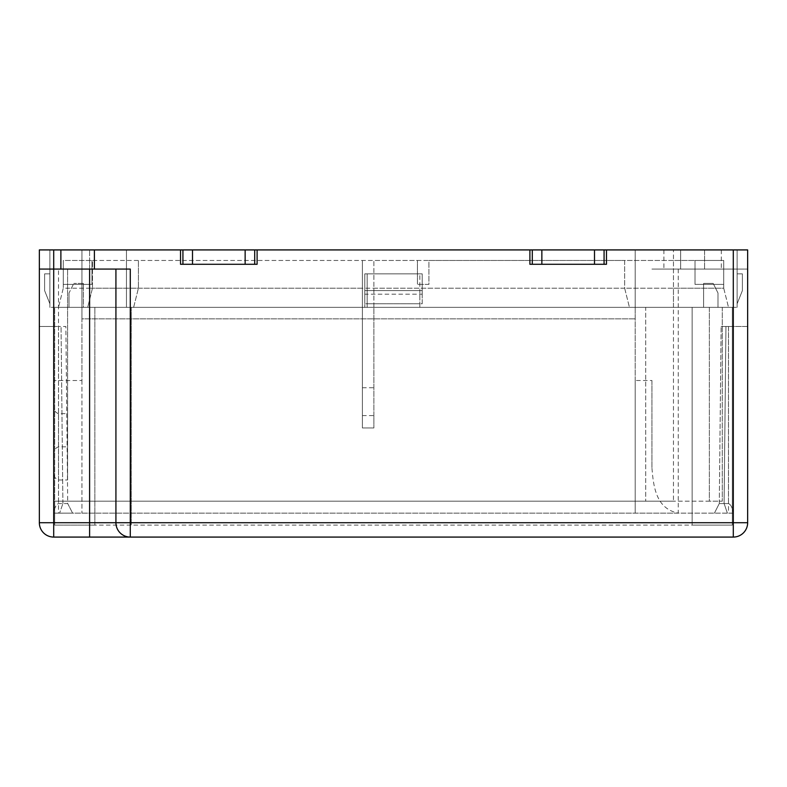 <?xml version="1.0" encoding="UTF-8"?>
<svg xmlns="http://www.w3.org/2000/svg" width="787" height="787" viewBox="0 0 787 787"><rect width="100%" height="100%" fill="white"/><g stroke="black" fill="none" stroke-linecap="round" stroke-linejoin="round"><path stroke-width="0.59" stroke-dasharray="3.94 2.95" d="M367.175 303.762L367.175 290.61L419.825 290.61L367.175 290.61L367.175 273.856L367.175 307.353L419.825 307.353L49.876 307.353L49.876 249.922L49.876 307.353L81.946 307.353L81.946 249.922L49.876 249.922L49.876 307.353L49.876 249.922L635.188 249.922L635.188 307.353L635.188 249.922L737.124 249.922L737.124 307.353L737.124 249.922L81.946 249.922L81.946 307.353L367.175 307.353L367.175 273.856L419.825 273.856L367.175 273.856L419.825 273.856L419.825 307.353L737.124 307.353L419.825 307.353L419.825 290.61L419.825 303.762L367.175 303.762L367.175 273.856L419.825 273.856L419.825 303.762M257.103 249.922L529.897 249.922L257.103 249.922L257.103 264.284L180.528 264.284L180.528 249.922L126.451 249.922L126.451 307.353L126.451 249.922L89.6 249.922L126.451 249.922L126.451 307.353L89.6 307.353L133.633 307.353L138.414 288.209L133.633 307.353L728.506 307.353L673.465 307.353L673.465 249.922L673.465 501.181L54.667 501.181L54.667 307.353L373.874 307.353L362.394 307.353L362.394 427.961L373.874 427.961L362.394 427.961L362.394 260.458L362.394 307.353L54.667 307.353L69.02 307.353L54.667 307.353L54.667 525.106L94.863 525.106L54.667 525.106L54.667 501.181L722.289 501.181L709.362 501.181L709.362 307.353L722.289 307.353L722.289 501.181L722.289 307.353L732.333 307.353L89.6 307.353L89.6 249.922L89.6 307.353L89.6 288.209L138.414 288.209L138.414 260.458L138.414 288.209L723.725 288.209L728.506 307.353L723.725 288.209L723.725 260.458L428.915 260.458L428.915 284.382L417.425 284.382L428.915 284.382L428.915 260.458L417.425 260.458L417.425 284.382L417.425 260.458L63.275 260.458L63.275 288.209L58.494 307.353L63.275 288.209L89.6 288.209L89.6 260.458M373.874 288.209L624.652 288.209L624.652 260.458L373.874 260.458L373.874 307.353L673.465 307.353L673.465 288.209L723.725 288.209L723.725 260.458L695.01 260.458L695.01 284.382L723.725 284.382L695.01 284.382L723.725 284.382L695.01 284.382L695.01 260.458L695.01 284.382L695.01 260.458L723.725 260.458L695.01 260.458L723.725 260.458L723.725 284.382L723.725 260.458L723.725 284.382L723.725 260.458L673.465 260.458L673.465 288.209L624.652 288.209L629.443 307.353L624.652 288.209L624.652 260.458L673.465 260.458M532.287 249.922L532.287 264.284L594.5 264.284M604.072 249.922L604.072 264.284M182.928 249.922L182.928 264.284L245.141 264.284M254.713 249.922L254.713 264.284M541.859 264.284L532.287 264.284M737.124 303.762L737.124 273.856L737.124 303.762L737.124 273.856L737.124 303.762L737.124 273.856L737.124 303.762L742.387 290.61L742.387 273.856L737.124 273.856L742.387 273.856L737.124 273.856L742.387 273.856L737.124 273.856L737.124 303.762L742.387 290.61L742.387 273.856L737.124 273.856L737.124 303.762L742.387 290.61L742.387 273.856L737.124 273.856L742.387 273.856L742.387 290.61L742.387 273.856L742.387 290.61L742.387 273.856L742.387 290.61L737.124 303.762M49.876 303.762L49.876 273.856L44.613 273.856L44.613 290.61L49.876 303.762L49.876 273.856L44.613 273.856L44.613 290.61L49.876 303.762L49.876 273.856L44.613 273.856L44.613 290.61L49.876 303.762L49.876 273.856L44.613 273.856L44.613 290.61L49.876 303.762L49.876 273.856L49.876 303.762L49.876 273.856L49.876 303.762L44.613 290.61L49.876 303.762M192.5 264.284L182.928 264.284M362.394 415.595L373.874 415.595L373.874 427.961L373.874 260.458L92.472 260.458L92.472 288.209L63.275 288.209L63.275 260.458L63.275 284.382L63.275 260.458L63.275 284.382L91.99 284.382L63.275 284.382L91.99 284.382L63.275 284.382L63.275 260.458L92.472 260.458L92.472 288.209L87.691 307.353L92.472 288.209L362.394 288.209M91.99 260.458L91.99 284.382L91.99 260.458M733.297 269.065L747.65 269.065L747.65 249.922L733.297 249.922L733.297 269.065L651.931 269.065L747.65 269.065L747.65 326.497L733.297 326.497L733.297 513.144L53.703 513.144L678.256 513.144C656.988 508.766 653.476 489.012 651.931 467.557L651.931 380.514L635.188 380.514L635.188 513.144L635.188 249.922L635.188 307.353L645.714 307.353L645.714 501.181L645.714 307.353L373.874 307.353L373.874 415.595M733.297 249.922L39.35 249.922L39.35 269.065L67.584 269.065L39.35 269.065L39.35 326.497L58.494 326.497L53.703 326.497L53.703 513.144L53.703 326.497L39.35 326.497L39.35 522.716A14.353 14.353 0 0 0 53.703 537.078L733.297 537.078A14.353 14.353 0 0 0 747.65 522.716L747.65 326.497L728.506 326.497L728.506 513.144L733.297 513.144L733.297 326.497L728.506 326.497M678.256 269.065L678.256 513.144L728.506 513.144M53.703 513.163L72.601 513.144L53.703 513.163C54.598 507.645 56.202 504.447 58.523 503.572L62.901 503.572L59.605 513.144L62.901 503.572L67.712 503.572L72.601 513.144L67.712 503.572L65.862 326.497L58.523 326.497L65.862 326.497L67.712 503.572L58.523 503.572C56.172 504.506 54.569 507.694 53.703 513.163L53.703 326.497L58.523 326.497L53.703 326.497L53.703 513.163M733.297 513.163L714.399 513.144L733.297 513.163C732.402 507.645 730.798 504.447 728.477 503.572C730.828 504.506 732.431 507.694 733.297 513.163L733.297 326.497L733.297 513.163M733.297 326.497L725.948 326.497L733.297 326.497M724.099 503.572L727.395 513.144L724.099 503.572L728.477 503.572L719.288 503.572L724.099 503.572L725.948 326.497L721.138 326.497L725.948 326.497L724.099 503.572M115.925 522.716A14.353 14.353 0 0 0 130.278 537.078A14.353 14.353 0 0 1 115.925 522.716L115.925 269.065L130.278 269.065M635.188 380.514L635.188 318.843L81.946 318.843L81.946 380.514L53.703 380.514L53.703 269.065L115.925 269.065M180.528 249.922L126.451 249.922L126.451 307.353L737.124 307.353L709.362 307.353L709.362 501.181L673.465 501.181M680.647 249.922L704.581 249.922L680.647 249.922L680.647 269.065L663.894 269.065L721.325 269.065L680.647 269.065L680.647 249.922M704.581 249.922L721.325 249.922L704.581 249.922L704.581 269.065L704.581 249.922M651.931 467.557L651.931 380.514M635.188 307.353L635.188 318.843L81.946 318.843L81.946 307.353L635.188 307.353L81.946 307.353L81.946 249.922L81.946 307.353L635.188 307.353M39.35 269.065L67.584 269.065L53.703 269.065L53.703 471.698L53.703 249.922M67.584 479.991L67.584 269.065L67.584 479.991L58.494 479.991C55.09 478.791 53.496 476.027 53.703 471.698M53.703 380.514L53.703 269.065M53.703 455.122C53.496 450.794 55.09 448.029 58.494 446.829L67.584 446.829L67.584 413.677L58.494 413.677C55.09 412.477 53.496 409.712 53.703 405.384M81.946 380.514L81.946 513.144L81.946 307.353L49.876 307.353L89.6 307.353L89.6 525.106L54.667 525.106L54.667 307.353L54.667 525.106L732.333 525.106L732.333 307.353L732.333 525.106L732.333 307.353L732.333 525.106L692.137 525.106L692.137 307.353L703.617 307.353L703.617 283.428L713.189 283.428L717.98 293L717.98 307.353L717.98 293L713.189 283.428L703.617 283.428L703.617 307.353L692.137 307.353L692.137 525.106L732.333 525.106L89.6 525.106M67.584 413.677L67.584 446.829M83.383 283.428L73.811 283.428L83.383 283.428L83.383 307.353L94.863 307.353L83.383 307.353L83.383 283.428M94.863 525.106L94.863 307.353L94.863 525.106M69.02 293L69.02 307.353L69.02 293L73.811 283.428L69.02 293M131.242 307.353L131.242 525.106L131.242 307.353M737.124 249.922L737.124 307.353L737.124 249.922M606.472 249.922L606.472 264.284L529.897 264.284L529.897 249.922M422.216 294.19L422.216 273.856L364.784 273.856L364.784 307.353L364.784 294.19L422.216 294.19L422.216 273.856L364.784 273.856L422.216 273.856L422.216 303.762L364.784 303.762L364.784 273.856L364.784 303.762M60.884 269.065L60.884 249.922M94.391 269.065L94.391 249.922M49.876 273.856L44.613 273.856L44.613 290.61L44.613 273.856L44.613 290.61L44.613 273.856L49.876 273.856M364.784 294.19L364.784 273.856L422.216 273.856L422.216 303.762M422.216 290.61L364.784 290.61M719.288 503.572L714.399 513.144L719.288 503.572L721.138 326.497L719.288 503.572M362.394 387.725L373.874 387.725M728.477 326.497L728.477 503.572L728.477 326.497M58.494 326.497L58.494 513.144M58.523 326.497L58.523 503.572L58.523 326.497M62.901 503.572L61.052 326.497L62.901 503.572M58.494 479.991L58.494 413.677M58.494 446.829L58.494 269.065M663.894 249.922L663.894 269.065M721.325 249.922L721.325 269.065"/><path stroke-width="1.18" d="M733.297 537.078L130.278 537.078L130.278 522.716L733.297 522.716L733.297 537.078A14.353 14.353 0 0 0 747.65 522.716L733.297 522.716L733.297 249.922L604.072 249.922L604.072 264.284M94.391 249.922L94.391 269.065L130.278 269.065L130.278 522.716L115.925 522.716A14.353 14.353 0 0 0 130.278 537.078L53.703 537.078L53.703 522.716L39.35 522.716L39.35 249.922L604.072 249.922M532.287 249.922L532.287 264.284M541.859 249.922L541.859 264.284L594.5 264.284L594.5 249.922M182.928 249.922L182.928 264.284M192.5 249.922L192.5 264.284L245.141 264.284L245.141 249.922M254.713 249.922L254.713 264.284M747.65 522.716L747.65 249.922L733.297 249.922M39.35 522.716A14.353 14.353 0 0 0 53.703 537.078M606.472 249.922L606.472 264.284L529.897 264.284L529.897 249.922M60.884 249.922L60.884 269.065L94.391 269.065M115.925 269.065L115.925 522.716L53.703 522.716L53.703 269.065L60.884 269.065M180.528 249.922L180.528 264.284L257.103 264.284L257.103 249.922M53.703 249.922L53.703 269.065L39.35 269.065M89.6 537.078L89.6 269.065"/></g></svg>

